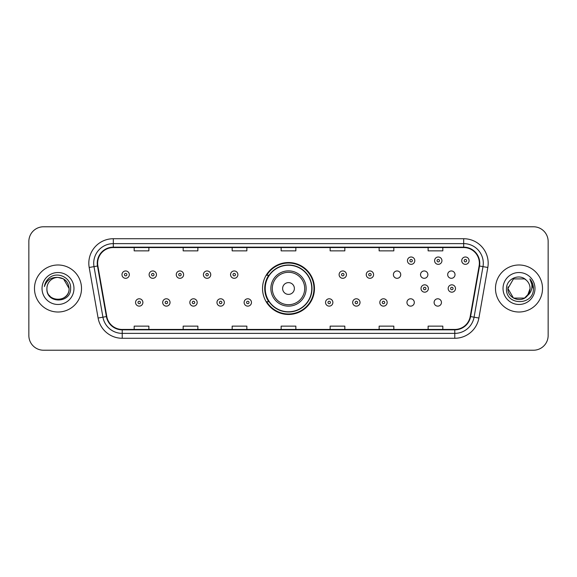 <?xml version="1.0" encoding="UTF-8"?>
<svg xmlns="http://www.w3.org/2000/svg" width="577" height="577" viewBox="0 0 577 577"><rect width="100%" height="100%" fill="white"/><g stroke="black" fill="none" stroke-linecap="round" stroke-linejoin="round"><path stroke-width="0.87" d="M262.535 288.5A25.965 25.965 0 0 0 288.5 314.465A25.965 25.965 0 0 0 314.465 288.5A25.965 25.965 0 0 0 288.5 262.535A25.965 25.965 0 0 0 262.535 288.5M406.958 302.463A3.671 3.671 0 0 0 410.636 306.135A3.671 3.671 0 0 0 414.308 302.463A3.671 3.671 0 0 0 410.636 298.785A3.671 3.671 0 0 0 406.958 302.463M434.099 302.463A3.671 3.671 0 0 0 437.777 306.135A3.671 3.671 0 0 0 441.448 302.463A3.671 3.671 0 0 0 437.777 298.785A3.671 3.671 0 0 0 434.099 302.463M447.673 274.638A3.671 3.671 0 0 0 451.344 278.309A3.671 3.671 0 0 0 455.022 274.638A3.671 3.671 0 0 0 451.344 270.959A3.671 3.671 0 0 0 447.673 274.638M420.532 274.638A3.671 3.671 0 0 0 424.203 278.309A3.671 3.671 0 0 0 427.882 274.638A3.671 3.671 0 0 0 424.203 270.959A3.671 3.671 0 0 0 420.532 274.638M393.391 274.638A3.671 3.671 0 0 0 397.063 278.309A3.671 3.671 0 0 0 400.741 274.638A3.671 3.671 0 0 0 397.063 270.959A3.671 3.671 0 0 0 393.391 274.638M268.759 301.728A23.758 23.758 0 0 1 268.759 275.272M28.85 241.467L28.85 335.533A14.699 14.699 0 0 0 43.549 350.225L533.451 350.225A14.699 14.699 0 0 0 548.15 335.533L548.15 241.467A14.699 14.699 0 0 0 533.451 226.775L43.549 226.775A14.699 14.699 0 0 0 28.85 241.467L28.85 335.533M34.483 288.5A23.513 23.513 0 0 0 58.003 312.013A23.513 23.513 0 0 0 81.516 288.5A23.513 23.513 0 0 0 58.003 264.987A23.513 23.513 0 0 0 34.483 288.5A23.513 23.513 0 0 0 58.003 312.013A23.513 23.513 0 0 0 81.516 288.5A23.513 23.513 0 0 0 58.003 264.987A23.513 23.513 0 0 0 34.483 288.5M495.484 288.5A23.513 23.513 0 0 0 518.997 312.013A23.513 23.513 0 0 0 542.517 288.5A23.513 23.513 0 0 0 518.997 264.987A23.513 23.513 0 0 0 495.484 288.5A23.513 23.513 0 0 0 518.997 312.013A23.513 23.513 0 0 0 542.517 288.5A23.513 23.513 0 0 0 518.997 264.987A23.513 23.513 0 0 0 495.484 288.5M97.636 263.22A15.68 15.68 0 0 1 113.308 247.547L463.692 247.547A15.68 15.68 0 0 1 479.126 265.947L470.212 316.499A15.68 15.68 0 0 1 454.777 329.453L122.223 329.453A15.68 15.68 0 0 1 106.788 316.499L97.874 265.947A15.68 15.68 0 0 1 97.636 263.22M97.239 263.22A16.069 16.069 0 0 0 97.484 266.011L106.399 316.571A16.069 16.069 0 0 0 122.223 329.849L454.777 329.849A16.069 16.069 0 0 0 470.601 316.571L479.516 266.011A16.069 16.069 0 0 0 463.692 247.151L113.308 247.151A16.069 16.069 0 0 0 97.239 263.22M89.19 267.476A24.494 24.494 0 0 1 113.308 238.727L463.692 238.727A24.494 24.494 0 0 1 487.81 267.476L478.896 318.035A24.494 24.494 0 0 1 454.777 338.273L122.223 338.273A24.494 24.494 0 0 1 98.104 318.035L89.19 267.476L94.008 266.624A19.596 19.596 0 0 1 113.308 243.624L463.692 243.624A19.596 19.596 0 0 1 482.992 266.624L474.07 317.184A19.596 19.596 0 0 1 454.777 333.376L122.223 333.376A19.596 19.596 0 0 1 102.93 317.184L94.008 266.624A19.596 19.596 0 0 1 93.712 263.22M533.451 226.775L43.549 226.775M43.549 350.225L533.451 350.225M548.15 335.533L548.15 241.467M470.601 316.571L474.07 317.184L482.992 266.624L487.81 267.476M281.15 247.547L281.15 250.865L295.85 250.865L295.85 247.547M232.163 247.547L232.163 250.865L246.855 250.865L246.855 247.547M183.169 247.547L183.169 250.865L197.868 250.865L197.868 247.547M134.181 247.547L134.181 250.865L148.88 250.865L148.88 247.547M330.145 247.547L330.145 250.865L344.837 250.865L344.837 247.547M379.132 247.547L379.132 250.865L393.831 250.865L393.831 247.547M428.12 247.547L428.12 250.865L442.819 250.865L442.819 247.547M295.85 329.453L295.85 326.135L281.15 326.135L281.15 329.453M246.855 329.453L246.855 326.135L232.163 326.135L232.163 329.453M197.868 329.453L197.868 326.135L183.169 326.135L183.169 329.453M148.88 329.453L148.88 326.135L134.181 326.135L134.181 329.453M344.837 329.453L344.837 326.135L330.145 326.135L330.145 329.453M393.831 329.453L393.831 326.135L379.132 326.135L379.132 329.453M442.819 329.453L442.819 326.135L428.12 326.135L428.12 329.453M46.925 288.5A11.078 11.078 0 0 1 58.003 277.422C64.725 278.078 68.418 281.771 69.074 288.5L63.535 278.907L58.003 277.422L63.535 278.907L69.074 288.5L63.535 278.907L58.003 277.422L63.535 278.907L69.074 288.5L63.535 278.907L58.003 277.422L63.535 278.907L69.074 288.5C69.752 302.788 46.247 302.788 46.925 288.5C45.893 303.978 71.122 303.625 70.625 288.5C71.483 277.912 57.729 271.046 49.579 277.66C46.701 279.96 44.977 282.932 44.407 286.56C46.694 280.061 51.223 277.018 58.003 277.422L63.535 278.907L69.074 288.5C69.752 302.788 46.247 302.788 46.925 288.5C46.247 302.788 69.752 302.788 69.074 288.5C69.658 298.605 55.118 303.61 49.348 295.41M42.027 288.5A15.976 15.976 0 0 0 58.003 304.476A15.976 15.976 0 0 0 73.971 288.5A15.976 15.976 0 0 0 58.003 272.524A15.976 15.976 0 0 0 42.027 288.5M294.378 288.5A5.878 5.878 0 0 0 288.5 282.622A5.878 5.878 0 0 0 282.622 288.5A5.878 5.878 0 0 0 288.5 294.378A5.878 5.878 0 0 0 294.378 288.5M306.135 288.5A17.635 17.635 0 0 0 288.5 270.865A17.635 17.635 0 0 0 270.865 288.5A17.635 17.635 0 0 0 288.5 306.135A17.635 17.635 0 0 0 306.135 288.5A17.635 17.635 0 0 1 288.5 306.135A17.635 17.635 0 0 1 270.865 288.5M311.768 288.5A23.268 23.268 0 0 0 288.5 265.232A23.268 23.268 0 0 0 265.232 288.5A23.268 23.268 0 0 0 288.5 311.768A23.268 23.268 0 0 0 311.768 288.5M313.975 288.5A25.475 25.475 0 0 1 266.725 301.728L269.091 301.728A23.491 23.491 0 0 0 311.991 288.558A23.491 23.491 0 0 0 269.091 275.272L266.725 275.272A25.475 25.475 0 0 1 313.975 288.5M524.536 298.093A11.078 11.078 0 0 0 530.075 288.5C530.011 285.161 528.741 282.369 526.253 280.133C519.444 273.008 506.375 278.886 506.498 288.5C505.25 305.594 532.968 306.041 533.422 289.329L533.444 288.5C533.4 284.865 532.196 281.677 529.816 278.929C531.626 281.893 532.261 285.088 531.727 288.5C531.222 291.371 529.837 293.707 527.566 295.518L530.075 288.5M513.465 298.093L524.536 298.093L527.428 295.684L524.536 298.093L513.465 298.093L507.926 288.5L513.465 298.093L524.536 298.093L528.835 293.585L527.566 295.518L528.835 293.585L524.558 298.078M527.428 295.684L524.536 298.093L513.465 298.093L507.926 288.5L513.465 298.093L524.536 298.093L527.428 295.684L524.738 297.97M527.566 295.518L527.263 295.878C521.247 303.495 507.356 298.316 507.926 288.5L513.465 298.093L524.536 298.093L528.835 293.585L524.536 298.093L513.465 298.093L507.926 288.5L513.465 278.907L524.536 278.907L526.253 280.133L524.536 278.907L513.465 278.907L507.926 288.5L513.465 278.907L524.536 278.907L526.253 280.133M503.029 288.5A15.976 15.976 0 0 0 518.997 304.476A15.976 15.976 0 0 0 534.973 288.5A15.976 15.976 0 0 0 518.997 272.524A15.976 15.976 0 0 0 503.029 288.5M507.926 288.5L508.048 286.863M529.924 279.052L533.437 288.918M129.327 274.638A3.671 3.671 0 0 1 125.656 278.309A3.671 3.671 0 0 1 121.978 274.638A3.671 3.671 0 0 1 125.656 270.959A3.671 3.671 0 0 1 129.327 274.638A3.671 3.671 0 0 0 125.656 270.959A3.671 3.671 0 0 0 121.978 274.638M156.468 274.638A3.671 3.671 0 0 1 152.797 278.309A3.671 3.671 0 0 1 149.118 274.638A3.671 3.671 0 0 1 152.797 270.959A3.671 3.671 0 0 1 156.468 274.638A3.671 3.671 0 0 0 152.797 270.959A3.671 3.671 0 0 0 149.118 274.638M183.609 274.638A3.671 3.671 0 0 1 179.937 278.309A3.671 3.671 0 0 1 176.259 274.638A3.671 3.671 0 0 1 179.937 270.959A3.671 3.671 0 0 1 183.609 274.638A3.671 3.671 0 0 0 179.937 270.959A3.671 3.671 0 0 0 176.259 274.638M210.749 274.638A3.671 3.671 0 0 1 207.078 278.309A3.671 3.671 0 0 1 203.407 274.638A3.671 3.671 0 0 1 207.078 270.959A3.671 3.671 0 0 1 210.749 274.638A3.671 3.671 0 0 0 207.078 270.959A3.671 3.671 0 0 0 203.407 274.638M237.89 274.638A3.671 3.671 0 0 1 234.219 278.309A3.671 3.671 0 0 1 230.548 274.638A3.671 3.671 0 0 1 234.219 270.959A3.671 3.671 0 0 1 237.89 274.638A3.671 3.671 0 0 0 234.219 270.959A3.671 3.671 0 0 0 230.548 274.638M346.452 274.638A3.671 3.671 0 0 1 342.781 278.309A3.671 3.671 0 0 1 339.11 274.638A3.671 3.671 0 0 1 342.781 270.959A3.671 3.671 0 0 1 346.452 274.638A3.671 3.671 0 0 0 342.781 270.959A3.671 3.671 0 0 0 339.11 274.638M373.593 274.638A3.671 3.671 0 0 1 369.922 278.309A3.671 3.671 0 0 1 366.251 274.638A3.671 3.671 0 0 1 369.922 270.959A3.671 3.671 0 0 1 373.593 274.638A3.671 3.671 0 0 0 369.922 270.959A3.671 3.671 0 0 0 366.251 274.638M414.798 260.674A3.671 3.671 0 0 1 411.127 264.345A3.671 3.671 0 0 1 407.449 260.674A3.671 3.671 0 0 1 411.127 256.996A3.671 3.671 0 0 1 414.798 260.674A3.671 3.671 0 0 0 411.127 256.996A3.671 3.671 0 0 0 407.449 260.674M441.939 260.674A3.671 3.671 0 0 1 438.268 264.345A3.671 3.671 0 0 1 434.589 260.674A3.671 3.671 0 0 1 438.268 256.996A3.671 3.671 0 0 1 441.939 260.674A3.671 3.671 0 0 0 438.268 256.996A3.671 3.671 0 0 0 434.589 260.674M469.079 260.674A3.671 3.671 0 0 1 465.408 264.345A3.671 3.671 0 0 1 461.73 260.674A3.671 3.671 0 0 1 465.408 256.996A3.671 3.671 0 0 1 469.079 260.674A3.671 3.671 0 0 0 465.408 256.996A3.671 3.671 0 0 0 461.73 260.674M135.552 302.463A3.671 3.671 0 0 1 139.223 298.785A3.671 3.671 0 0 1 142.901 302.463A3.671 3.671 0 0 1 139.223 306.135A3.671 3.671 0 0 1 135.552 302.463A3.671 3.671 0 0 0 139.223 306.135A3.671 3.671 0 0 0 142.901 302.463M162.692 302.463A3.671 3.671 0 0 1 166.364 298.785A3.671 3.671 0 0 1 170.042 302.463A3.671 3.671 0 0 1 166.364 306.135A3.671 3.671 0 0 1 162.692 302.463A3.671 3.671 0 0 0 166.364 306.135A3.671 3.671 0 0 0 170.042 302.463M189.833 302.463A3.671 3.671 0 0 1 193.504 298.785A3.671 3.671 0 0 1 197.183 302.463A3.671 3.671 0 0 1 193.504 306.135A3.671 3.671 0 0 1 189.833 302.463A3.671 3.671 0 0 0 193.504 306.135A3.671 3.671 0 0 0 197.183 302.463M216.974 302.463A3.671 3.671 0 0 1 220.645 298.785A3.671 3.671 0 0 1 224.323 302.463A3.671 3.671 0 0 1 220.645 306.135A3.671 3.671 0 0 1 216.974 302.463A3.671 3.671 0 0 0 220.645 306.135A3.671 3.671 0 0 0 224.323 302.463M244.114 302.463A3.671 3.671 0 0 1 247.785 298.785A3.671 3.671 0 0 1 251.464 302.463A3.671 3.671 0 0 1 247.785 306.135A3.671 3.671 0 0 1 244.114 302.463A3.671 3.671 0 0 0 247.785 306.135A3.671 3.671 0 0 0 251.464 302.463M325.536 302.463A3.671 3.671 0 0 1 329.215 298.785A3.671 3.671 0 0 1 332.886 302.463A3.671 3.671 0 0 1 329.215 306.135A3.671 3.671 0 0 1 325.536 302.463A3.671 3.671 0 0 0 329.215 306.135A3.671 3.671 0 0 0 332.886 302.463M352.677 302.463A3.671 3.671 0 0 1 356.355 298.785A3.671 3.671 0 0 1 360.026 302.463A3.671 3.671 0 0 1 356.355 306.135A3.671 3.671 0 0 1 352.677 302.463A3.671 3.671 0 0 0 356.355 306.135A3.671 3.671 0 0 0 360.026 302.463M379.817 302.463A3.671 3.671 0 0 1 383.496 298.785A3.671 3.671 0 0 1 387.167 302.463A3.671 3.671 0 0 1 383.496 306.135A3.671 3.671 0 0 1 379.817 302.463A3.671 3.671 0 0 0 383.496 306.135A3.671 3.671 0 0 0 387.167 302.463M421.022 288.5A3.671 3.671 0 0 1 424.694 284.829A3.671 3.671 0 0 1 428.365 288.5A3.671 3.671 0 0 1 424.694 292.171A3.671 3.671 0 0 1 421.022 288.5A3.671 3.671 0 0 0 424.694 292.171A3.671 3.671 0 0 0 428.365 288.5M448.163 288.5A3.671 3.671 0 0 1 451.834 284.829A3.671 3.671 0 0 1 455.505 288.5A3.671 3.671 0 0 1 451.834 292.171A3.671 3.671 0 0 1 448.163 288.5A3.671 3.671 0 0 0 451.834 292.171A3.671 3.671 0 0 0 455.505 288.5M463.692 238.727L463.692 247.151M94.008 266.624L97.484 266.011M122.223 338.273L122.223 329.849M454.777 329.849L454.777 338.273M98.104 318.035L106.399 316.571M479.516 266.011L482.992 266.624M113.308 238.727L113.308 247.151M474.07 317.184L478.896 318.035M304.699 288.5A16.199 16.199 0 0 0 288.5 272.301A16.199 16.199 0 0 0 272.301 288.5A16.199 16.199 0 0 0 288.5 304.699A16.199 16.199 0 0 0 304.699 288.5M124.43 274.638A1.226 1.226 0 0 0 125.656 275.864A1.226 1.226 0 0 0 126.882 274.638A1.226 1.226 0 0 0 125.656 273.411A1.226 1.226 0 0 0 124.43 274.638M151.571 274.638A1.226 1.226 0 0 0 152.797 275.864A1.226 1.226 0 0 0 154.023 274.638A1.226 1.226 0 0 0 152.797 273.411A1.226 1.226 0 0 0 151.571 274.638M178.711 274.638A1.226 1.226 0 0 0 179.937 275.864A1.226 1.226 0 0 0 181.164 274.638A1.226 1.226 0 0 0 179.937 273.411A1.226 1.226 0 0 0 178.711 274.638M205.852 274.638A1.226 1.226 0 0 0 207.078 275.864A1.226 1.226 0 0 0 208.304 274.638A1.226 1.226 0 0 0 207.078 273.411A1.226 1.226 0 0 0 205.852 274.638M232.993 274.638A1.226 1.226 0 0 0 234.219 275.864A1.226 1.226 0 0 0 235.445 274.638A1.226 1.226 0 0 0 234.219 273.411A1.226 1.226 0 0 0 232.993 274.638M341.555 274.638A1.226 1.226 0 0 0 342.781 275.864A1.226 1.226 0 0 0 344.007 274.638A1.226 1.226 0 0 0 342.781 273.411A1.226 1.226 0 0 0 341.555 274.638M368.696 274.638A1.226 1.226 0 0 0 369.922 275.864A1.226 1.226 0 0 0 371.148 274.638A1.226 1.226 0 0 0 369.922 273.411A1.226 1.226 0 0 0 368.696 274.638M409.901 260.674A1.226 1.226 0 0 0 411.127 261.9A1.226 1.226 0 0 0 412.346 260.674A1.226 1.226 0 0 0 411.127 259.448A1.226 1.226 0 0 0 409.901 260.674M437.041 260.674A1.226 1.226 0 0 0 438.268 261.9A1.226 1.226 0 0 0 439.486 260.674A1.226 1.226 0 0 0 438.268 259.448A1.226 1.226 0 0 0 437.041 260.674M464.182 260.674A1.226 1.226 0 0 0 465.408 261.9A1.226 1.226 0 0 0 466.627 260.674A1.226 1.226 0 0 0 465.408 259.448A1.226 1.226 0 0 0 464.182 260.674M140.449 302.463A1.226 1.226 0 0 0 139.223 301.237A1.226 1.226 0 0 0 138.004 302.463A1.226 1.226 0 0 0 139.223 303.69A1.226 1.226 0 0 0 140.449 302.463M167.59 302.463A1.226 1.226 0 0 0 166.364 301.237A1.226 1.226 0 0 0 165.145 302.463A1.226 1.226 0 0 0 166.364 303.69A1.226 1.226 0 0 0 167.59 302.463M194.73 302.463A1.226 1.226 0 0 0 193.504 301.237A1.226 1.226 0 0 0 192.285 302.463A1.226 1.226 0 0 0 193.504 303.69A1.226 1.226 0 0 0 194.73 302.463M221.871 302.463A1.226 1.226 0 0 0 220.645 301.237A1.226 1.226 0 0 0 219.426 302.463A1.226 1.226 0 0 0 220.645 303.69A1.226 1.226 0 0 0 221.871 302.463M249.012 302.463A1.226 1.226 0 0 0 247.785 301.237A1.226 1.226 0 0 0 246.567 302.463A1.226 1.226 0 0 0 247.785 303.69A1.226 1.226 0 0 0 249.012 302.463M330.433 302.463A1.226 1.226 0 0 0 329.215 301.237A1.226 1.226 0 0 0 327.988 302.463A1.226 1.226 0 0 0 329.215 303.69A1.226 1.226 0 0 0 330.433 302.463M357.574 302.463A1.226 1.226 0 0 0 356.355 301.237A1.226 1.226 0 0 0 355.129 302.463A1.226 1.226 0 0 0 356.355 303.69A1.226 1.226 0 0 0 357.574 302.463M384.715 302.463A1.226 1.226 0 0 0 383.496 301.237A1.226 1.226 0 0 0 382.27 302.463A1.226 1.226 0 0 0 383.496 303.69A1.226 1.226 0 0 0 384.715 302.463M425.92 288.5A1.226 1.226 0 0 0 424.694 287.274A1.226 1.226 0 0 0 423.468 288.5A1.226 1.226 0 0 0 424.694 289.726A1.226 1.226 0 0 0 425.92 288.5M453.06 288.5A1.226 1.226 0 0 0 451.834 287.274A1.226 1.226 0 0 0 450.608 288.5A1.226 1.226 0 0 0 451.834 289.726A1.226 1.226 0 0 0 453.06 288.5"/></g></svg>
